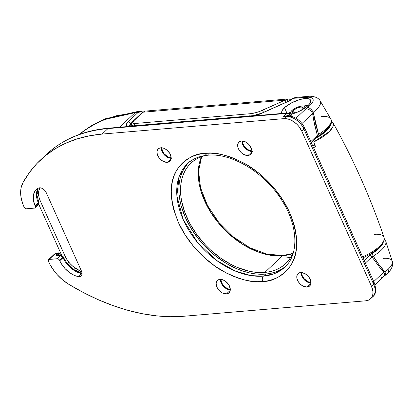 <?xml version="1.0" encoding="UTF-8"?>
<svg xmlns="http://www.w3.org/2000/svg" width="413" height="413" viewBox="0 0 413 413"><rect width="100%" height="100%" fill="white"/><g stroke="black" fill="none" stroke-linecap="round" stroke-linejoin="round"><path stroke-width="0.62" d="M285.125 258.12L290.767 257.273M283.142 255.482A1.972 1.311 85.1 0 0 282.533 255.766L292.729 253.53A69.038 45.564 -133.2 0 1 282.533 255.766L264.826 272.41A69.038 45.564 46.8 0 1 194.776 231.693A69.038 45.564 46.8 0 1 191.002 163.078A69.038 45.564 46.8 0 1 204.435 155.644L198.008 158.148L194.141 160.507L190.703 163.367L187.719 166.713L185.225 170.507L183.238 174.714L181.787 179.294L180.879 184.203L180.522 189.391L180.718 194.812L181.477 200.413L184.611 211.931L189.815 223.5L196.877 234.687L205.535 245.048L210.356 249.798L220.759 258.202L231.838 264.883L237.496 267.495L248.786 271.135L254.305 272.126L259.669 272.554L264.826 272.41L282.533 255.766A1.972 1.311 -94.9 0 1 283.142 255.482M383.29 258.368A24.284 8.451 155.8 0 1 392.273 261.233A24.284 8.451 155.8 0 1 388.055 269.333A5.916 3.908 46.8 0 1 387.508 273.416A5.916 3.908 -133.2 0 0 388.055 269.333A24.284 8.451 155.8 0 1 384.973 271.909A5.916 3.02 53.1 0 1 384.673 275.791A5.916 3.02 -126.9 0 0 384.973 271.909A24.284 8.451 -24.2 0 0 388.055 269.333A24.284 8.451 -24.2 0 0 392.35 261.532M284.48 107.679L286.885 113.033L284.48 107.679L282.069 110.715L281.661 112.026L281.986 113.451A15.782 5.493 155.8 0 1 281.821 113.152A15.782 5.493 155.8 0 1 284.48 107.679A15.782 5.493 155.8 0 1 299.673 99.574A15.782 5.493 155.8 0 1 310.607 100.214A15.782 5.493 155.8 0 1 307.943 105.687A15.782 5.493 155.8 0 1 291.041 114.241L298.403 111.722L306.033 107.292L309.404 104.122L310.359 102.656L310.767 101.345L310.617 100.24L309.91 99.378L308.681 98.8L304.851 98.562L299.704 99.564L291.258 103.002L284.48 107.679M171.183 157.869A8.482 5.596 46.8 0 1 161.736 147.823L162.526 151.153L164.255 153.884L168.039 156.945L171.183 157.869M230.309 289.436A8.482 5.596 46.8 0 1 220.862 279.384L221.652 282.714L223.381 285.445L227.165 288.506L230.309 289.436M310.968 282.585A8.482 5.596 46.8 0 1 301.521 272.539L302.316 275.863L304.04 278.599L307.824 281.656L310.968 282.585M251.842 151.024A8.482 5.596 46.8 0 1 242.395 140.978L243.19 144.302L244.914 147.038L248.698 150.095L251.842 151.024M201.57 156.579A69.038 45.564 -133.2 0 0 217.992 222.452A69.038 45.564 -133.2 0 0 282.533 255.766L272.012 255.482L258.714 252.204L242.952 244.517L226.179 231.373L211.208 213.108L201.265 192.164L198.235 172.304L201.57 156.579M80.432 272.817L76.539 270.52L75.574 270.603L76.539 270.52L77.572 269.55L76.539 270.52A191.338 126.28 46.8 0 0 80.432 272.817M38.786 204.358L61.738 255.415A27.614 18.229 46.8 0 1 61.403 254.687L38.786 204.358M329.827 125.17L326.688 129.594L320.88 134.349M79.141 134.54L91.392 125.619L105.33 118.794L137.441 111.572A7.888 5.255 85.1 0 0 135.077 112.687L116.445 115.717L99.755 121.437L85.042 129.873L79.151 134.535L90.819 126.084L104.133 119.6L135.077 112.687L119.594 127.24L135.077 112.687L138.102 112.429L128.04 121.892L126.538 123.812L126.455 125.315L126.941 125.841L128.856 126.352L254.506 115.645L261.832 113.25L288.966 101.108L293.106 98.33L309.053 97.189L311.185 97.633L312.589 98.521L313.183 99.807L312.951 101.433L311.892 103.312L310.065 105.361L305.945 108.82A5.916 3.908 46.8 0 1 312.62 113.508L302.001 123.492L312.62 113.508L314.561 124.649L317.354 135.449L310.819 141.597L317.354 135.449L313.431 119.135L312.62 113.508L313.204 112.212L315.455 123.472L318.537 134.375A26.509 9.225 -24.2 0 0 330.901 119.202M320.354 101.159A24.284 8.451 155.8 0 1 313.204 112.212L318.537 134.375L317.354 135.449A1.972 1.301 46.8 0 1 317.251 136.997A1.972 1.301 46.8 0 1 316.647 137.261M385.809 241.445A26.509 9.225 155.8 0 1 373.244 256.106L378.835 264.496L384.973 271.909L383.873 272.059L373.734 281.594L383.873 272.059L380.662 268.718L383.873 272.059A5.916 3.908 46.8 0 1 383.569 276.705A5.916 3.908 46.8 0 1 381.751 277.49M371.08 254.258L369.707 255.327A1.972 1.301 46.8 0 1 371.932 256.891L365.397 263.04L371.932 256.891L380.662 268.718L371.932 256.891L372.918 256.277M305.945 108.82L295.951 118.221L305.945 108.82A5.916 3.908 -133.2 0 1 312.62 113.508L313.204 112.212A5.916 3.02 -126.9 0 0 307.561 107.473L305.945 108.82M388.514 270.654L388.989 269.126M130.405 123.864L132.155 122.222L130.405 123.864A394.508 260.376 -133.2 0 0 130.906 126.037A394.508 260.376 46.8 0 1 130.405 123.864A1.972 1.301 -133.2 0 0 128.04 121.892A1.972 1.301 46.8 0 1 130.405 123.864L129.011 125.97L130.405 123.864M371.545 253.964A1.972 0.63 58.6 0 1 373.244 256.106A1.972 0.63 -121.4 0 0 371.545 253.964A24.548 8.544 155.8 0 0 382.443 244.181L381.127 246.117L378.081 249.245L369.707 255.327L364.24 260.469L369.707 255.327A1.972 1.301 -133.2 0 1 371.932 256.891L373.244 256.106C376.78 262.048 380.693 267.319 384.973 271.909L383.873 272.059A5.916 3.908 -133.2 0 1 383.527 276.741L375.03 284.733M293.834 250.722A69.038 45.564 46.8 0 1 285.59 263.675A69.038 45.564 46.8 0 1 264.826 272.41L269.73 271.702L274.33 270.427L278.584 268.605L282.451 266.251L285.889 263.386L288.873 260.04L291.366 256.246L293.834 250.722M137.441 111.572L140.343 111.324L138.102 112.429L135.077 112.687A7.888 5.255 -94.9 0 1 137.493 111.567M130.818 126.042A1.972 1.311 -94.9 0 0 130.209 126.321L252.358 115.95A1.972 1.311 -94.9 0 1 252.952 115.671L130.802 126.042A1.972 1.311 85.1 0 0 130.209 126.321C125.95 126.445 125.227 124.963 128.04 121.892L138.102 112.429A1.972 1.301 46.8 0 1 140.42 114.236A1.972 1.301 -133.2 0 0 138.102 112.429L139.775 111.427M308.372 105.274L303.694 106.053A15.782 5.493 -24.2 0 1 308.372 105.274M290.773 111.861L289.1 113.074A15.782 5.493 -24.2 0 1 290.773 111.861M317.05 128.133L316.802 128.634M73.106 268.966L76.168 268.703L73.106 268.966M69.043 262.482L68.723 262.508L68.279 261.512L68.723 262.508L69.043 262.482M38.781 195.881L36.912 191.725L38.781 195.881M36.989 191.307L38.776 191.157L36.989 191.307M252.968 115.671A1.972 1.311 85.1 0 0 252.358 115.95A13.81 4.806 -24.2 0 0 261.832 113.25L288.919 100.994L261.785 113.136L252.952 115.671M288.966 101.108A5.916 2.06 -24.2 0 0 292.543 98.846A1.972 1.301 -133.2 0 0 291.939 99.105A1.972 1.301 46.8 0 1 292.543 98.846L292.838 98.573A1.972 1.301 -133.2 0 0 292.244 98.821L288.919 100.994M387.508 273.416A5.916 3.908 46.8 0 1 385.701 274.191M318.237 134.607L317.354 135.449A1.972 1.301 -133.2 0 1 317.241 137.013L311.278 142.619M308.098 96.374A5.916 3.939 85.1 0 0 306.286 97.215A18.404 6.407 155.8 0 1 307.561 107.473A5.916 3.02 53.1 0 1 313.204 112.212A24.284 8.451 -24.2 0 0 320.256 100.973M292.228 98.831A1.972 1.301 46.8 0 1 292.838 98.573L293.106 98.33A1.972 1.141 -129.5 0 0 292.6 98.506L295.372 97.453L293.106 98.33L306.286 97.215A5.916 3.939 -94.9 0 1 308.062 96.379C309.42 96.033 317.597 95.981 320.214 100.901L330.808 119.021C333.028 122.48 330.39 128.577 318.753 135.892L317.241 137.013M292.244 98.821L295.372 97.453L296.322 97.453M318.764 135.887A1.972 0.63 -121.4 0 0 318.537 134.375A1.972 0.63 58.6 0 1 318.764 135.887A1.972 0.63 58.6 0 1 318.485 135.892M321.268 116.512A26.509 9.225 155.8 0 1 330.896 119.187A26.509 9.225 155.8 0 1 318.537 134.375M373.244 256.106A26.509 9.225 -24.2 0 0 385.804 241.435M295.197 113.012A5.916 2.06 155.8 0 1 292.332 112.486A5.916 2.06 155.8 0 1 293.328 110.431L294.526 113.1L293.328 110.431L296.906 108.17L300.045 107.143L302.404 107.101L303.188 108.056L302.13 109.682A5.916 2.06 155.8 0 1 301.619 110.126M291.862 110.555A7.888 2.746 155.8 0 1 299.456 106.502A7.888 2.746 155.8 0 1 304.923 106.822A7.888 2.746 155.8 0 1 304.686 108.258L304.928 106.833L303.963 106.115L302.048 105.996L298.062 106.957L295.249 108.216L291.862 110.555L290.654 112.073L290.525 113.281A7.888 2.746 155.8 0 1 291.862 110.555M291.764 114.065A7.888 2.746 155.8 0 1 290.53 113.291L291.764 114.065M295.409 112.971L292.59 112.801L292.27 112.062L293.328 110.431A5.916 2.06 155.8 0 1 299.027 107.39A5.916 2.06 155.8 0 1 303.127 107.633A5.916 2.06 155.8 0 1 302.13 109.682L301.413 110.286M362.609 256.84A26.551 9.241 -24.2 0 0 384.24 238.657A26.551 9.241 155.8 0 1 363.337 256.519M363.073 257.867L372.758 252.741L378.644 248.342L382.417 244.217L384.25 240.087L384.054 237.403C370.482 197.646 353.461 159.418 332.986 122.728L333.007 126.424L329.337 131.582L313.694 141.989L315.604 146.729L313.694 141.989A26.974 9.391 -24.2 0 0 333.157 123.084M314.912 145.015A22.09 7.687 155.8 0 1 312.786 145.975L314.912 145.015M288.832 98.908A7.888 5.255 85.1 0 0 288.713 98.924L285.104 100.142L262.565 110.23A17.754 6.18 155.8 0 1 250.386 113.699L135.041 123.492L133.564 123.415L132.702 122.48L133.735 120.833L142.898 112.217L285.104 100.142L259.359 111.536L256.179 112.573L250.386 113.699A1.972 1.311 85.1 0 0 249.968 116.151A1.972 1.311 -94.9 0 1 250.386 113.699L135.041 123.492A1.972 1.311 85.1 0 0 134.561 125.722A1.972 1.311 -94.9 0 1 135.041 123.492C132.48 123.564 132.046 122.682 133.735 120.833A1.972 1.301 -133.2 0 0 133.136 121.086A1.972 1.301 46.8 0 1 133.735 120.833L142.898 112.217L285.104 100.142L288.713 98.924A7.888 5.255 -94.9 0 1 288.826 98.908A7.888 5.255 -94.9 0 1 291.335 99.605M131.809 125.96L131.551 124.824C131.195 123.786 131.726 122.537 133.146 121.081L142.309 112.465L145.139 111.112L142.898 112.217A1.972 1.301 -133.2 0 0 142.309 112.465A1.972 1.301 46.8 0 1 142.898 112.217L145.123 111.118M330.87 124.07L329.641 127.147L326.688 130.642L322.248 134.287L316.069 138.112M363.022 257.753L368.143 255.286M372.154 252.957L378.7 247.996L382.459 243.272M313.379 140.492L313.405 140.818M313.544 147.658L315.604 146.729M132.707 125.924L131.639 125.082M288.713 98.924A1.972 1.471 83.3 0 1 290.282 100.292A1.972 1.471 -96.7 0 0 288.713 98.924M287.014 99.357L287.711 101.531L287.014 99.357M285.104 100.142L286.054 102.274L285.104 100.142M262.565 110.23L263.515 112.362L262.565 110.23M131.551 124.814L132.625 125.888M330.818 124.427A25.012 8.704 155.8 0 1 318.041 136.997M374.261 234.347A26.551 9.241 155.8 0 1 384.24 238.657M81.857 272.059L72.838 266.302L69.735 263.287L67.118 259.87L65.109 256.22L40.428 201.301L39.127 197.595L38.6 194.002L38.863 190.703L39.932 187.812A189.366 124.984 46.8 0 0 39.906 187.853A19.726 13.02 46.8 0 0 40.428 201.301L65.109 256.22A19.726 13.02 46.8 0 0 76.276 268.77A189.361 124.979 46.8 0 0 81.857 272.059M188.576 162.707A71.01 46.865 -133.2 0 0 194.167 233.144A71.01 46.865 -133.2 0 0 265.585 274.098L263.427 276.127A71.01 46.865 46.8 0 0 284.779 267.144L274.191 273.721L263.427 276.127A3.944 2.628 85.1 0 0 262.782 281.532C272.854 281.563 282.079 276.343 290.458 265.874C298.981 253.592 298.728 235.869 289.704 212.705C280.148 190.93 260.758 172.144 244.367 163.321C227.537 154.994 214.471 151.664 205.173 153.342A3.944 2.628 85.1 0 0 207.631 155.247A3.944 2.628 -94.9 0 1 205.173 153.342L199.846 154.116L194.853 155.5L190.233 157.477L186.036 160.032L182.303 163.14L179.066 166.775L176.356 170.894L174.203 175.463L172.624 180.435L171.638 185.762L171.25 191.4L171.467 197.28L172.288 203.361L173.697 209.577L178.246 222.168L184.936 234.584L193.511 246.339L203.645 256.979L214.941 266.106L226.964 273.36L233.113 276.194L239.261 278.465L245.363 280.148L251.357 281.222L257.18 281.687L262.782 281.532L268.104 280.757L273.101 279.379L277.717 277.397L281.914 274.841L285.651 271.733L288.888 268.099L291.599 263.979L293.751 259.41L295.331 254.439L296.317 249.111L296.704 243.479L296.488 237.594L295.667 231.512L294.252 225.302L292.259 219.009L289.704 212.705L283.013 200.295L274.438 188.54L264.31 177.895L258.781 173.119L247.062 164.89L234.842 158.68L228.688 156.413L222.586 154.73L216.598 153.651L210.775 153.187L205.173 153.342C195.101 153.311 185.876 158.53 177.497 169C168.974 181.281 169.222 199.004 178.246 222.168C187.807 243.949 207.197 262.735 223.583 271.553C240.412 279.885 253.479 283.21 262.782 281.532A3.944 2.628 -94.9 0 1 263.427 276.127A71.01 46.865 46.8 0 1 191.374 234.243A71.01 46.865 46.8 0 1 187.492 163.672L189.65 161.643M38.166 188.225L36.742 194.311L38.879 202.561L38.43 204.807L35.188 207.853A1.972 1.301 46.8 0 0 35.306 206.293L38.543 203.248A1.972 0.687 -24.2 0 0 38.879 202.561L38.43 204.807A1.972 1.301 -133.2 0 0 38.543 203.248L38.332 202.773A1.972 0.687 -24.2 0 0 38.667 202.091A1.972 0.687 155.8 0 1 38.332 202.773A20.516 13.541 -133.2 0 1 38.104 188.261A20.516 13.541 -133.2 0 0 38.332 202.773L35.095 205.819L38.332 202.773L38.543 203.248L35.306 206.293L35.095 205.819A20.516 13.541 46.8 0 1 36.292 189.577A20.516 13.541 46.8 0 1 38.285 188.163A5.916 3.908 46.8 0 1 39.488 187.822A5.916 3.908 46.8 0 1 46.163 192.51L44.955 190.599L43.267 189.04L41.346 188.065L39.488 187.822A5.916 3.908 -133.2 0 0 38.285 188.163L36.504 189.386L35.074 190.992L33.386 195.168L33.396 200.284L35.482 206.944L35.1 207.925L26.386 208.802L25.126 208.395L23.949 206.768A35.508 23.433 46.8 0 1 23.009 182.556A205.142 135.397 46.8 0 1 40.428 160.037A205.142 135.397 46.8 0 1 102.119 134.075L283.968 118.634A15.782 10.413 46.8 0 1 301.764 131.133L371.504 286.307A15.782 10.413 46.8 0 1 370.58 298.8A15.782 10.413 46.8 0 1 365.835 300.798L183.986 316.239A205.142 135.397 46.8 0 1 68.718 284.268A35.508 23.433 46.8 0 1 48.626 261.682L48.311 259.983L49.126 259.4L57.954 258.786L59.162 259.627L61.212 263.489L65.078 268.631L69.942 272.848L72.595 274.48L75.311 275.729L79.126 276.705L80.963 276.147L81.593 275.486L82.11 273.582L81.552 271.258L46.163 192.51L81.552 271.258A5.916 3.908 46.8 0 1 81.206 275.946A5.916 3.908 46.8 0 1 78.016 276.576A20.516 13.541 46.8 0 1 59.771 260.737L59.56 260.267L62.802 257.222L63.013 257.691L59.771 260.737L63.013 257.691A20.516 13.541 -133.2 0 0 81.258 273.53L78.016 276.576L81.258 273.53A5.916 3.908 -133.2 0 0 82.11 273.654A5.916 3.908 -133.2 0 1 81.258 273.53A1.972 1.048 -76.8 0 1 82.001 273.256A1.972 1.048 103.2 0 0 81.258 273.53A20.516 13.541 -133.2 0 1 63.013 257.691A1.972 0.687 -24.2 0 0 63.344 257.01A1.972 0.687 155.8 0 1 63.013 257.691L62.802 257.222A1.972 1.301 -133.2 0 0 60.577 255.657L57.335 258.703L49.126 259.4L54.955 253.918L56.096 253.308L57.355 253.205L57.479 253.494L56.266 254.883L56.38 255.704L60.577 255.657L57.335 258.703A1.972 1.301 46.8 0 1 59.56 260.267L63.132 256.535A1.972 0.687 155.8 0 1 62.802 257.222L60.577 255.657A1.972 1.311 -94.9 0 1 61.165 255.379A1.972 1.311 -94.9 0 1 62.415 256.328A1.972 0.687 155.8 0 1 63.132 256.535L61.165 255.379L57.644 255.905A1.972 1.311 -94.9 0 1 58.254 255.626M167.342 162.335A8.482 5.596 46.8 0 1 158.737 157.332A8.482 5.596 46.8 0 1 158.272 148.902A8.482 5.596 46.8 0 1 160.822 147.828L159.655 148.071L157.869 149.351L157.028 151.499L157.265 154.194L158.535 157.023L160.652 159.557L163.29 161.411L167.342 162.335L169.511 161.576L170.848 159.831L171.158 157.363L169.635 153.14L166.238 149.573L163.486 148.174L160.822 147.828A8.482 5.596 46.8 0 1 169.428 152.831A8.482 5.596 46.8 0 1 169.893 161.261A8.482 5.596 46.8 0 1 167.342 162.335L171.121 158.783L167.342 162.335M161.313 147.808A8.482 5.596 -133.2 0 0 171.173 158.293M226.469 293.896A8.482 5.596 46.8 0 1 217.863 288.894A8.482 5.596 46.8 0 1 217.398 280.463A8.482 5.596 46.8 0 1 219.948 279.389L218.782 279.632L216.995 280.912L216.154 283.06L216.391 285.755L217.661 288.584L219.778 291.119L222.416 292.972L226.469 293.896L228.637 293.137L229.974 291.392L230.284 288.924L228.761 284.702L225.364 281.134L222.612 279.735L219.948 279.389A8.482 5.596 46.8 0 1 228.554 284.392A8.482 5.596 46.8 0 1 229.019 292.822A8.482 5.596 46.8 0 1 226.469 293.896L230.248 290.344L226.469 293.896M220.439 279.369A8.482 5.596 -133.2 0 0 230.299 289.854M307.127 287.045A8.482 5.596 46.8 0 1 298.522 282.043A8.482 5.596 46.8 0 1 298.057 273.613A8.482 5.596 46.8 0 1 300.612 272.539L298.444 273.298L297.654 274.062L296.813 276.209L297.05 278.904L298.32 281.733L300.437 284.268L303.075 286.121L307.127 287.045L309.296 286.292L310.633 284.542L310.943 282.074L309.42 277.856L307.303 275.321L304.665 273.468L300.612 272.539A8.482 5.596 46.8 0 1 309.218 277.546A8.482 5.596 46.8 0 1 309.678 285.972A8.482 5.596 46.8 0 1 307.127 287.045L310.906 283.494L307.127 287.045M301.098 272.523A8.482 5.596 -133.2 0 0 310.958 283.008M248.001 155.484A8.482 5.596 46.8 0 1 239.395 150.482A8.482 5.596 46.8 0 1 238.931 142.051A8.482 5.596 46.8 0 1 241.481 140.978L239.318 141.736L238.528 142.5L237.687 144.648L237.924 147.343L239.194 150.172L241.311 152.707L243.949 154.56L248.001 155.484L250.17 154.73L251.507 152.98L251.816 150.513L250.293 146.29L248.177 143.755L245.539 141.902L241.481 140.978A8.482 5.596 46.8 0 1 250.092 145.98A8.482 5.596 46.8 0 1 250.552 154.41A8.482 5.596 46.8 0 1 248.001 155.484L251.78 151.932L248.001 155.484M241.972 140.962A8.482 5.596 -133.2 0 0 251.832 151.442M370.58 298.8L372.738 296.771A15.782 10.413 -133.2 0 0 373.662 284.278L303.922 129.104A15.782 10.413 -133.2 0 0 286.126 116.605L283.194 116.853L286.865 113.405A3.154 2.101 -94.9 0 1 287.809 112.956A3.154 2.101 -94.9 0 1 289.807 114.478L290.695 115.103A3.154 1.1 155.8 0 1 291.846 115.433A3.154 1.1 155.8 0 1 291.449 116.394A3.154 1.1 -24.2 0 0 291.846 115.433L292.259 116.611M372.887 282.497A3.944 1.373 155.8 0 1 374.328 282.91A3.944 1.373 155.8 0 1 373.662 284.278L371.504 286.307L373.662 284.278A15.782 10.413 46.8 0 1 372.841 296.673M299.673 122.341L303.152 127.323A3.944 1.373 155.8 0 1 304.587 127.736A3.944 1.373 155.8 0 1 303.922 129.104L301.764 131.133L303.922 129.104L373.662 284.278A3.944 1.373 -24.2 0 0 374.328 282.91C376.496 289.756 375.964 294.376 372.738 296.771M287.34 116.048A3.944 2.628 85.1 0 0 286.126 116.605L283.968 118.634L286.126 116.605A15.782 10.413 46.8 0 1 303.922 129.104A3.944 1.373 -24.2 0 0 304.587 127.736L374.328 282.91M287.84 112.956A3.154 2.101 85.1 0 0 286.865 113.405A3.944 2.602 46.8 0 1 291.227 116.342A3.944 2.602 -133.2 0 0 286.865 113.405L107.948 128.598L102.119 134.075L107.948 128.598A205.142 135.397 -133.2 0 0 46.256 154.56L40.428 160.037M35.188 207.853A1.972 1.301 46.8 0 1 34.594 208.1L26.386 208.802A1.972 1.301 46.8 0 1 24.16 207.238L22.607 203.418L20.949 196.81L20.707 190.569L21.125 187.683L23.009 182.556L29.4 172.526L36.927 163.517L45.523 155.598L55.13 148.825L65.677 143.249L77.081 138.913L89.254 135.846L102.119 134.075L283.968 118.634L288.919 119.28L291.511 120.353L296.42 123.802L298.553 126.042L301.764 131.133L371.504 286.307L372.929 291.547L372.898 293.973L372.356 296.142L371.333 297.969L369.862 299.389L368.009 300.344L365.835 300.798L183.986 316.239L170.538 316.704L156.599 315.857L142.279 313.704L127.684 310.261L112.919 305.558L98.098 299.626L83.328 292.512L68.718 284.268L62.533 279.828L56.953 274.402L54.475 271.398L50.283 265.001L48.414 261.212A1.972 1.301 46.8 0 1 48.533 259.648A1.972 1.301 46.8 0 1 49.126 259.4L54.955 253.918A1.972 1.301 -133.2 0 0 54.361 254.171A1.972 1.301 46.8 0 1 54.955 253.918A1.182 0.413 155.8 0 1 56.483 253.236A1.972 1.311 -94.9 0 1 57.092 252.957M294.758 118.908L298.134 120.968M66.157 262.73L71 267.923L73.772 270.076M161.349 147.436L161.581 150.131L163.822 154.292L167.611 157.348L171.663 158.272M220.475 278.997L220.707 281.692L222.948 285.853L226.737 288.909L230.79 289.833M301.134 272.152L301.366 274.841L303.607 279.002L307.396 282.064L311.448 282.988M242.008 140.585L242.24 143.28L244.481 147.441L248.27 150.497L252.322 151.426M183.708 169.284L181.668 173.61L180.171 178.323L179.237 183.372L178.87 188.71L179.077 194.28L179.851 200.042L181.188 205.927L185.499 217.863L191.839 229.623L199.959 240.758L204.6 245.957L214.796 255.363L225.896 263.158L237.475 269.044L243.303 271.191L249.085 272.786L254.759 273.804L260.278 274.247L265.585 274.098L270.629 273.365L275.357 272.059L279.735 270.179M286.937 265.11L284.779 267.144C299.017 254.692 298.387 225.529 281.47 199.789C264.397 172.262 231.172 152.598 207.667 155.247C199.391 156.006 192.664 158.814 187.492 163.672L179.227 176.382L176.867 195.726L183.15 219.463L197.651 242.607L216.52 260.381L235.245 271.042L251.119 275.626L263.427 276.127L265.585 274.098A71.01 46.865 -133.2 0 0 285.811 266.117M59.524 255.28L59.524 255.28A3.154 1.1 -24.2 0 0 60.055 254.186L60.055 254.186A3.154 1.1 155.8 0 1 59.524 255.28A1.972 1.301 -133.2 0 0 57.299 253.721A1.972 1.301 46.8 0 1 59.524 255.28L59.25 255.544L59.524 255.28M289.518 115.785L290.21 116.151L287.696 115.516L289.518 115.785M291.846 115.433C291.63 114.174 290.287 113.348 287.809 112.956L108.893 128.149A3.154 2.101 85.1 0 0 107.948 128.598L286.865 113.405L283.194 116.853L287.696 115.516L287.954 116.11A3.944 2.628 -94.9 0 0 287.309 116.048C294.882 116.213 300.643 120.106 304.587 127.736M286.426 116.12L283.194 116.853L286.126 116.605A3.944 2.628 -94.9 0 1 287.309 116.048L283.194 116.853L287.696 115.516A1.972 0.361 96.5 0 0 287.778 116.017M60.623 255.425L60.267 254.661A3.154 1.1 155.8 0 1 59.999 255.477A3.154 1.1 -24.2 0 0 60.267 254.661L60.055 254.186C59.1 253.009 58.305 252.58 57.66 252.906A1.972 1.311 -94.9 0 1 58.904 253.856M292.218 116.853L292.167 116.146L292.337 116.636M46.37 154.452A205.142 135.397 46.8 0 1 107.948 128.598A3.154 2.101 -94.9 0 1 108.924 128.149M48.533 259.648L54.361 254.171L57.071 252.957A1.972 1.311 85.1 0 0 56.483 253.236L57.066 253.184A1.972 1.311 -94.9 0 1 57.66 252.906A1.972 1.311 85.1 0 0 57.066 253.184A1.182 0.413 155.8 0 1 57.299 253.721L56.87 254.124A1.972 1.301 46.8 0 1 59.033 255.559A1.972 1.301 -133.2 0 0 56.87 254.124A3.944 1.373 -24.2 0 0 57.644 255.905A1.972 1.311 85.1 0 1 58.233 255.626L58.057 255.662M38.43 204.807L37.836 205.06M208.849 154.689A3.944 2.628 -94.9 0 1 207.631 155.247M201.683 156.537L198.581 170.91L200.511 187.683L207.393 205.307L218.622 222.168L233.211 236.747L249.839 247.738L267.005 254.165L283.122 255.487L292.776 253.417M384.333 239.158L385.757 241.295L392.278 261.248C394.178 266.545 388.85 272.441 387.477 273.442L383.527 276.741M371.499 253.995L371.333 253.628M142.877 111.995L140.337 111.324M130.802 126.042L128.794 125.888M295.372 97.453L308.062 96.379M304.923 106.822L305.357 107.788M145.133 111.112L288.826 98.908L291.501 99.476M332.986 122.728L331.427 120.994M108.893 128.149C83.705 130.379 62.822 139.181 46.256 154.56M57.66 252.906L57.071 252.957M61.165 255.379L58.233 255.626M82.094 273.277L81.996 273.256C73.834 270.892 67.613 265.476 63.344 257.01L63.132 256.535"/></g></svg>

